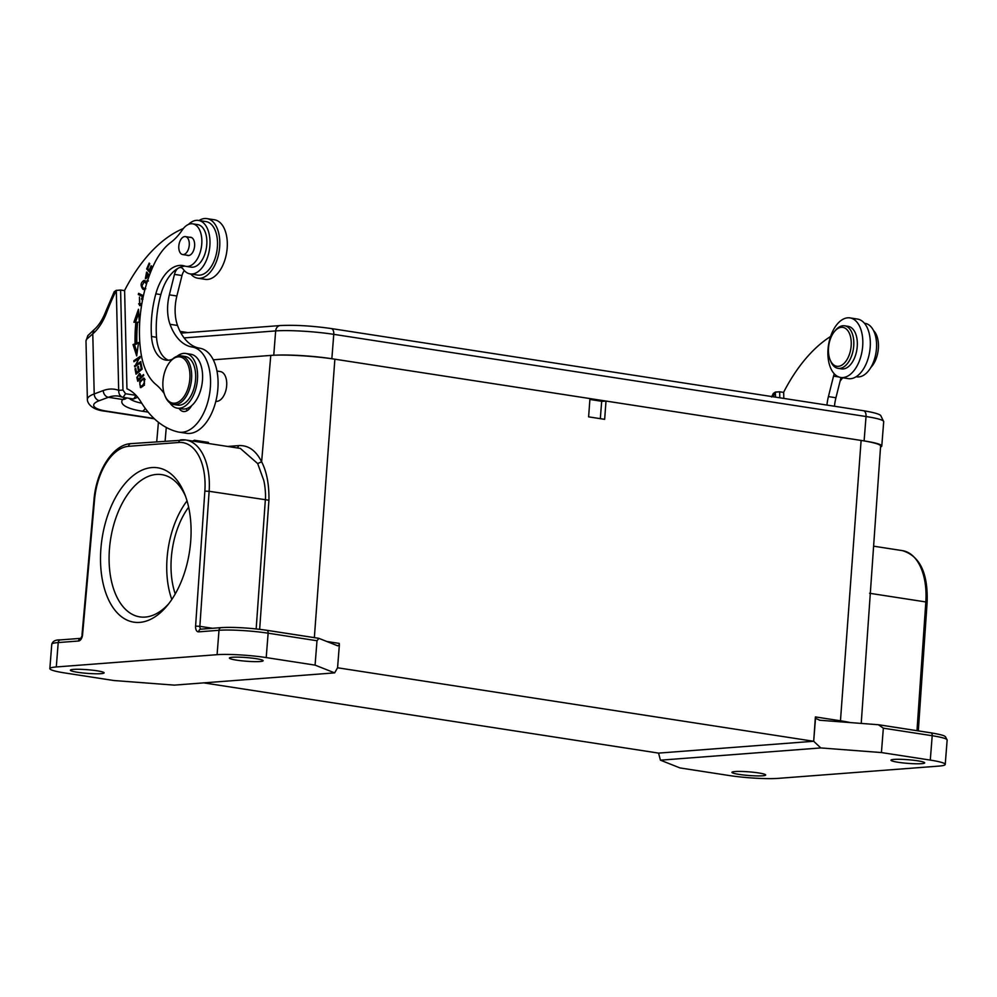 <?xml version="1.0" encoding="UTF-8"?>
<svg xmlns="http://www.w3.org/2000/svg" width="997" height="997" viewBox="0 0 997 997"><rect width="100%" height="100%" fill="white"/><g stroke="black" fill="none" stroke-linecap="round" stroke-linejoin="round"><path stroke-width="1.5" d="M602.113 401.355L589.9 399.461M276.605 355.131A41.824 4.511 4.5 0 1 331.851 358.733L864.112 440.911A41.824 4.511 4.5 0 1 881.784 446.02A41.824 4.511 4.5 0 1 880.538 446.992M849.955 317.893L857.47 319.065A30.147 17.061 98.8 0 1 870.281 341.111A30.147 17.061 98.8 0 1 848.273 378.636L840.758 377.477A30.147 17.061 -81.2 0 0 862.766 339.952A30.147 17.061 -81.2 0 0 849.955 317.893A30.147 17.061 -81.2 0 0 827.946 355.43A30.147 17.061 -81.2 0 0 840.758 377.477M873.484 330.493A21.535 12.188 98.8 0 1 870.904 367.382M842.752 377.788A39.98 22.632 -81.2 0 0 840.06 381.265M843.798 327.602A19.678 11.141 -81.2 0 0 834.464 331.527A19.678 11.141 -81.2 0 0 830.102 359.817A19.678 11.141 -81.2 0 0 835.897 366.061A19.678 11.141 -81.2 0 0 850.553 350.221A19.678 11.141 -81.2 0 0 843.798 327.602M830.102 359.817L830.688 361.263A21.535 12.188 -81.2 0 0 837.019 368.105A21.535 12.188 -81.2 0 0 838.066 368.342A21.535 12.188 -81.2 0 0 853.233 349.847A21.535 12.188 -81.2 0 0 845.668 326.031A21.535 12.188 -81.2 0 0 844.633 325.795A21.535 12.188 -81.2 0 0 835.474 330.319L834.464 331.527M844.633 325.795L848.135 326.331A21.535 12.188 98.8 0 1 849.17 326.58A21.535 12.188 98.8 0 1 856.747 350.396A21.535 12.188 98.8 0 1 841.568 368.89L838.066 368.342M188.819 240.414A9.073 5.135 -81.2 0 0 185.417 236.613A9.073 5.135 -81.2 0 0 180.021 241.087A9.073 5.135 -81.2 0 0 179.261 250.758A9.073 5.135 -81.2 0 0 182.65 254.547A9.073 5.135 -81.2 0 0 188.059 250.085A9.073 5.135 -81.2 0 0 188.819 240.414M177.977 268.343A9.222 5.222 -81.2 0 0 174.475 274.374L169.353 294.838A33.836 19.142 -81.2 0 0 167.596 310.391A33.836 19.142 -81.2 0 0 170.026 324.299A62.923 35.618 -81.2 0 0 192.247 347.043A43.058 24.364 98.8 0 1 209.669 393.379A43.058 24.364 98.8 0 1 179.036 432.137A43.058 24.364 98.8 0 1 177.952 431.938A141.474 80.072 98.8 0 1 140.963 401.928A67.659 38.297 -81.2 0 0 126.943 388.793L124.613 290.65L120.6 290.027L122.967 390.064L125.56 393.728L135.953 395.335M188.495 224.412A27.069 15.316 98.8 0 1 198.44 220.424A27.069 15.316 98.8 0 1 209.993 241.349A27.069 15.316 98.8 0 1 190.178 273.913A27.069 15.316 98.8 0 1 183.149 269.14A9.222 5.222 -81.2 0 0 180.756 267.508A9.222 5.222 -81.2 0 0 179.398 267.607M124.5 290.638A159.931 90.515 98.8 0 1 182.837 228.749A30.757 17.41 -81.2 0 0 183.423 228.45M137.748 381.265L143.73 375.495L143.493 374.548L141.063 376.891L139.53 373.464L136.851 377.414L137.748 381.265M179.086 408.446A15.379 8.699 -81.2 0 0 183.311 411.499A15.379 8.699 -81.2 0 0 191.574 405.729M143.431 295.735L138.62 293.33L138.309 294.514L143.157 296.956M141.088 363.569L140.365 364.167L141.25 368.74L139.169 370.46L138.359 366.335L137.648 366.921L138.446 371.058L136.564 372.604L135.717 368.192L134.994 368.79L136.028 374.187L142.172 369.127L141.088 363.569M136.826 343.167A103.651 58.661 98.8 0 1 137.623 322.156L139.318 322.118L138.471 309.269L133.885 322.23L135.866 322.193A106.716 60.406 -81.2 0 0 135.044 343.815L133.025 344.563L136.689 355.917L138.546 342.532L136.826 343.167L138.433 343.354M142.783 298.776L141.923 297.767L141.474 298.913L142.446 300.433M141.91 303.412L139.879 304.347L139.443 297.081L139.58 305.581L141.624 305.107M150.721 271.907L149.774 270.835L151.718 266.373L151.145 265.738L149.201 270.187L147.693 268.505L149.774 263.744L149.201 263.096L146.659 268.928L150.285 273.004M139.642 381.726L140.403 387.596L143.194 385.976L144.503 383.97L143.742 378.062L139.642 381.726L140.39 381.839M146.945 282.562L143.942 280.456C140.54 282.687 140.228 285.653 143.02 289.354L144.877 289.741M149.774 274.362L147.805 274.487L145.5 277.465L147.244 272.405L146.571 272.094L145.375 278.711L148.167 275.658L149.326 275.546M147.843 279.796L146.895 280.718L148.017 281.104M133.947 361.737L138.87 358.372L134.657 366.846L140.926 362.572L140.789 361.587L135.866 364.952L140.079 356.477L133.81 360.752L133.947 361.737M179.036 432.137L186.551 433.309A43.058 24.364 -81.2 0 0 217.196 394.538A43.058 24.364 -81.2 0 0 199.774 348.215A62.923 35.618 98.8 0 1 177.541 325.458A33.836 19.142 98.8 0 1 175.123 311.55A33.836 19.142 98.8 0 1 176.868 295.997L181.99 275.533A9.222 5.222 98.8 0 1 184.345 270.611M190.178 273.913L197.705 275.085A27.069 15.316 -81.2 0 0 202.453 274.536A27.069 15.316 -81.2 0 0 217.508 242.508A27.069 15.316 -81.2 0 0 205.955 221.583L198.44 220.424M187.311 410.552A15.379 8.699 98.8 0 1 186.103 408.745M141.063 376.891L142.11 377.053M139.306 374.698L140.166 373.937M136.851 377.414L137.711 377.551M137.586 376.878L139.206 374.685L140.353 377.564L141.4 377.738M140.353 377.564L138.209 379.633L139.717 379.869M138.209 379.645L137.561 376.903M138.309 294.514L139.817 294.751L140.004 294.028M143.269 296.483L139.817 294.751M141.225 364.291L140.365 364.167M141.25 368.74L142.122 368.878M139.169 370.46L140.328 370.647M137.648 366.921L138.508 367.058M138.446 371.058L139.617 371.233M136.564 372.604L137.736 372.778M134.994 368.79L135.854 368.927M137.112 352.813L134.533 344.788L133.025 344.563M134.533 344.788L136.539 344.052L135.044 343.815M136.539 344.052A106.716 60.406 98.8 0 1 137.374 322.417L135.866 322.193M135.48 322.193L138.72 313.046M140.34 305.593L138.645 303.861M141.474 298.901L142.97 299.137M139.879 304.347L141.699 304.608M149.201 270.187L149.999 270.312M146.659 268.928L148.192 269.065M150.684 271.994L148.154 269.153M141.225 387.497L140.602 386.412M143.132 379.234L144.428 378.399M144.415 385.278L142.907 385.041L140.826 386.475L142.509 386.674M145.076 379.483L143.705 379.284M140.901 386.462C138.895 384.194 139.692 381.776 143.281 379.221L145.001 379.471M143.281 379.221C145.101 380.007 144.951 381.963 142.845 385.116M144.528 289.579L143.094 287.959M143.742 281.715L145.188 280.718M146.933 282.537L144.204 281.715L146.534 283.908M145.238 288.395L143.406 288.17M143.406 288.145L141.886 286.077L144.204 281.715M146.16 278.475L145.687 277.49M146.509 273.34L147.207 272.555M147.805 274.487L149.313 274.723L148.279 276.294L146.771 276.057M148.403 280.942L146.895 280.718M136.128 365.849L136.589 365.064M139.655 358.496L138.87 358.372M134.508 365.799L135.891 366.011M135.866 364.952L137.15 365.151M139.082 358.409L140.116 357.711M133.81 360.752L135.094 360.951M856.161 376.741L856.759 376.829A27.069 15.316 -81.2 0 0 861.508 376.293A27.069 15.316 -81.2 0 0 876.575 344.264A27.069 15.316 -81.2 0 0 865.022 323.34L864.424 323.24M834.452 406.24A33.836 19.142 98.8 0 1 835.935 397.753L841.007 377.514M834.302 373.85A9.222 5.222 -81.2 0 0 833.542 376.131L828.42 396.594A33.836 19.142 -81.2 0 0 826.937 405.081M783.567 392.382A159.931 90.515 98.8 0 1 830.588 336.475M164.131 393.429A92.272 52.218 98.8 0 0 155.831 384.406A61.515 34.808 -81.2 0 1 141.063 353.499A95.101 53.826 98.8 0 1 153.064 266.361A61.515 34.808 -81.2 0 1 170.861 242.371A61.515 34.808 -81.2 0 0 182.227 230.058A21.535 12.188 -81.2 0 1 192.658 223.827L197.668 224.599A21.535 12.188 98.8 0 1 206.429 247.742A21.535 12.188 98.8 0 1 191.1 267.159L186.09 266.386A21.535 12.188 -81.2 0 0 201.419 246.969A21.535 12.188 -81.2 0 0 192.658 223.827M169.814 402.825A27.679 15.665 -81.2 0 0 177.329 408.172A27.679 15.665 -81.2 0 0 197.032 383.209A27.679 15.665 -81.2 0 0 185.778 353.461A27.679 15.665 -81.2 0 0 176.992 356.303M172.444 359.182A33.836 19.142 98.8 0 1 165.826 360.116A33.836 19.142 98.8 0 1 151.507 336.5A74.8 42.335 98.8 0 1 155.831 293.828A39.98 22.632 98.8 0 1 182.638 265.526A39.98 22.632 98.8 0 1 184.881 266.087A21.535 12.188 -81.2 0 0 186.09 266.386M189.742 237.286A9.222 5.222 98.8 0 1 190.714 237.274A9.222 5.222 98.8 0 1 194.652 244.477A9.222 5.222 98.8 0 1 187.897 255.519A9.222 5.222 98.8 0 1 186.975 255.22M185.13 266.162A39.98 22.632 -81.2 0 0 160.841 294.601A74.8 42.335 -81.2 0 0 156.517 337.285A33.836 19.142 -81.2 0 0 168.381 360.216M185.778 353.461L190.788 354.234A27.679 15.665 98.8 0 1 202.042 383.982A27.679 15.665 98.8 0 1 182.339 408.944L177.329 408.172M206.927 218.617L214.442 219.776A30.147 17.061 98.8 0 1 227.266 241.835A30.147 17.061 98.8 0 1 205.245 279.359L197.73 278.2A30.147 17.061 -81.2 0 0 219.751 240.676A30.147 17.061 -81.2 0 0 206.927 218.617A30.147 17.061 -81.2 0 0 199.039 220.511M190.788 274.013A30.147 17.061 -81.2 0 0 197.73 278.2M120.6 290.027L116.313 290.389A161.776 91.562 -81.2 0 0 106.629 312.597A47.37 26.807 98.8 0 1 92.783 333.845L86.652 339.267L87.848 335.765M783.816 398.414L783.679 392.407L779.666 391.784L775.379 392.145L775.492 397.13M779.666 391.871L779.804 397.803M779.666 391.784L775.367 392.07L773.261 393.479M116.3 290.314L114.206 291.722M775.367 392.07L775.379 392.145A161.776 91.562 -81.2 0 0 773.124 396.769M120.6 290.115L116.313 290.389L118.68 390.338C118.655 394.089 120.114 396.432 123.08 397.367L133.598 398.999L137.673 397.23M122.98 390.076L118.693 390.338A64.593 36.553 98.8 0 0 103.252 390.562A6.156 4.835 69.6 0 0 108.411 397.292A58.437 33.075 98.8 0 1 118.668 396.133L122.045 397.068M122.12 397.08L123.08 397.367L125.56 393.728M136.091 395.36L133.598 398.999M125.485 397.741L122.643 399.485A49.214 12.213 178.6 0 0 142.496 411.25L148.167 412.122M162.972 381.053A23.38 13.223 -81.2 0 0 164.841 395.435A23.38 13.223 -81.2 0 0 183.236 397.641A23.38 13.223 -81.2 0 0 188.234 365.288A23.38 13.223 -81.2 0 0 170.026 361.836A23.38 13.223 -81.2 0 0 162.972 381.053M170.026 361.836L170.686 361.039A24.601 13.921 98.8 0 1 181.167 355.867A24.601 13.921 98.8 0 1 191.549 379.097A24.601 13.921 98.8 0 1 173.652 404.495A24.601 13.921 98.8 0 1 165.228 396.407L164.841 395.435M173.652 404.495L177.665 405.118A24.601 13.921 -81.2 0 0 195.549 379.72A24.601 13.921 -81.2 0 0 185.168 356.477L181.167 355.867M215.813 401.355A15.067 8.524 -81.2 0 0 222.119 398.177A15.067 8.524 -81.2 0 0 226.668 385.789A15.067 8.524 -81.2 0 0 225.459 376.505A15.067 8.524 -81.2 0 0 220.3 371.557L216.96 371.034M894.047 759.402A16.912 1.832 -175.5 0 0 890.969 760.2A16.912 1.832 -175.5 0 0 902.671 762.879A16.912 1.832 -175.5 0 0 921.614 763.665A16.912 1.832 -175.5 0 0 924.693 762.855A16.912 1.832 -175.5 0 0 913.003 760.188A16.912 1.832 -175.5 0 0 894.047 759.402M181.579 439.814A55.358 31.331 98.8 0 1 185.704 439.976L240.327 448.413L257.675 463.568L261.625 461.785L270.773 355.418A46.136 4.985 -175.5 0 1 334.867 359.194L589.962 398.576L588.616 416.858L604.656 419.338L606.002 401.056L601.677 401.38L600.319 418.665M735.026 771.541A16.912 1.832 -175.5 0 0 731.948 772.339A16.912 1.832 -175.5 0 0 743.65 775.005A16.912 1.832 -175.5 0 0 762.593 775.803A16.912 1.832 -175.5 0 0 765.684 774.993A16.912 1.832 -175.5 0 0 753.981 772.326A16.912 1.832 -175.5 0 0 735.026 771.541M203.687 682.87L658.568 753.109L660.438 760.175L680.004 767.939L728.869 775.479A35.369 3.826 4.5 0 0 777.996 778.383L938.788 766.107A35.369 3.826 4.5 0 0 945.231 764.437A35.369 3.826 4.5 0 0 930.288 760.1L881.423 752.561L883.342 728.171L878.369 724.732L819.322 720.208M879.055 724.807L878.369 724.732M658.568 753.109L813.602 741.269L337.559 667.778M259.656 629.319L268.928 500.232C269.202 484.629 266.772 471.818 261.625 461.785C255.955 450.532 248.353 445.136 238.819 445.597L227.652 446.444M192.683 441.048L194.403 440.238L208.435 442.394L208.348 443.466M194.315 441.297L194.403 440.238M73.466 669.398A16.912 1.832 -175.5 0 0 70.388 670.196A16.912 1.832 -175.5 0 0 82.078 672.875A16.912 1.832 -175.5 0 0 101.033 673.66A16.912 1.832 -175.5 0 0 104.112 672.85A16.912 1.832 -175.5 0 0 92.409 670.183A16.912 1.832 -175.5 0 0 73.466 669.398M232.488 657.26A16.912 1.832 -175.5 0 0 229.397 658.057A16.912 1.832 -175.5 0 0 241.1 660.737A16.912 1.832 -175.5 0 0 260.055 661.522A16.912 1.832 -175.5 0 0 263.133 660.712A16.912 1.832 -175.5 0 0 251.431 658.045A16.912 1.832 -175.5 0 0 232.488 657.26M64.793 672.95A35.369 3.826 4.5 0 1 49.85 668.626A35.369 3.826 4.5 0 1 56.293 666.956L217.084 654.68A35.369 3.826 4.5 0 1 266.211 657.584L315.077 665.124L334.643 672.875L174.288 685.126L113.658 680.502L64.793 672.95M315.077 665.124L316.996 640.735L268.131 633.195L266.211 657.584M190.676 541.558A78.115 44.217 98.8 0 1 167.122 605.752A78.115 44.217 98.8 0 1 106.268 594.237A78.115 44.217 98.8 0 1 122.955 486.1A78.115 44.217 98.8 0 1 184.457 493.478A78.115 44.217 98.8 0 1 190.676 541.558M334.643 672.875L337.572 667.753L339.366 644.822A3.078 1.745 98.8 0 1 339.267 643.414L326.829 641.495M339.366 644.822L337.771 645.832L318.704 638.279M318.928 638.354L316.996 640.735M257.675 463.568L263.657 480.08C264.878 484.143 265.975 494.699 265.339 499.983L256.167 628.92M270.773 355.418L213.271 359.805M861.221 723.423L880.6 446.083A46.136 4.985 -175.5 0 0 861.109 440.437L606.002 401.056M819.958 720.27L815.496 718.339L813.689 741.269L820.793 747.937L881.423 752.561M813.689 741.269L815.396 716.918A3.078 1.745 -81.2 0 0 815.496 718.339M660.438 760.175L820.793 747.937M185.43 495.983A71.971 40.727 -81.2 0 0 161.801 474.634A71.971 40.727 -81.2 0 0 110.555 539.539A71.971 40.727 -81.2 0 0 139.829 616.881A71.971 40.727 -81.2 0 0 168.805 603.659M171.82 599.471A71.971 40.727 98.8 0 1 187.037 500.88M188.645 507.186A64.593 36.553 -81.2 0 0 175.248 593.938M273.751 355.231L275.658 330.917L184.109 337.908M330.717 328.512A6.156 3.477 98.8 0 1 331.178 328.536A6.156 3.477 98.8 0 1 333.771 334.344L331.851 358.733M333.771 334.344A41.824 4.511 -175.5 0 0 275.671 330.917A6.156 5.022 -94.4 0 1 280.207 325.558C294.962 324.835 311.949 325.832 331.178 328.536L863.439 410.714A6.156 3.477 -81.2 0 1 866.032 416.522L333.771 334.344M881.784 446.02L883.703 421.631A41.824 4.511 -175.5 0 0 866.032 416.522L864.112 440.911M177.541 325.458L170.026 324.299M192.247 347.043L199.774 348.215M176.868 295.997L169.353 294.838M181.99 275.533L174.475 274.374M144.926 280.606L143.942 280.456M833.542 376.131L838.726 376.928M828.42 396.594L835.935 397.753M155.831 293.828L160.841 294.601M156.517 337.285L151.507 336.5M86.652 339.267A36.901 9.16 178.6 0 0 85.991 341.061L87.375 399.436A36.901 9.16 -1.4 0 1 94.204 393.927A6.156 4.835 69.6 0 0 99.351 400.657L108.411 397.292L122.643 399.485A6.156 5.845 -143.5 0 0 126.769 397.94M93.88 329.995L92.783 333.845L94.204 393.927L103.252 390.562M106.629 312.597A6.156 1.77 -159.3 0 1 105.881 311.201L114.244 291.635M129.199 398.314A43.058 10.693 178.6 0 0 141.773 403.224M145.126 408.209A6.156 3.477 98.8 0 1 142.496 411.25M154.061 418.466L106.592 411.138A30.757 7.64 -1.4 0 1 99.351 400.657M87.375 399.436C87.213 402.29 90.565 409.854 105.52 411.263A6.156 3.477 -81.2 0 0 106.592 411.138M927.123 602.35L925.827 601.951A55.358 31.331 -81.2 0 0 902.397 550.631C919.895 555.965 928.132 573.213 927.123 602.35L918.312 730.863M916.991 730.664L925.827 601.951L869.608 593.277M930.288 760.1L932.207 735.724L883.342 728.171M945.231 764.437L947.15 740.048A35.369 3.826 -175.5 0 0 932.207 735.724A3.078 1.745 -81.2 0 0 930.911 732.82A3.078 1.745 -81.2 0 0 930.687 732.807L879.84 724.956M268.928 500.232L209.133 491.297L199.861 626.328L212.535 628.284M80.832 638.329L82.564 634.753L94.565 499.522A52.28 29.586 98.8 0 1 128.613 446.307L178.824 442.481A52.28 29.586 98.8 0 1 204.859 491.097L195.586 626.128L199.861 626.328A3.078 1.745 -81.2 0 0 201.07 629.157M82.564 634.753A6.156 3.477 -81.2 0 1 78.564 641.009A3.078 2.517 -94.4 0 1 80.632 638.354L60.481 639.887A3.078 2.517 85.6 0 0 58.212 642.567L56.293 666.956M94.565 499.522L94.005 499.634C96.248 471.12 112.823 444.537 130.881 443.628A3.078 2.517 85.6 0 0 128.613 446.307M131.355 443.653A3.078 2.517 85.6 0 0 130.881 443.628L185.704 439.976A55.358 31.331 98.8 0 1 209.133 491.297L204.859 491.097M237.398 447.952L238.819 445.597M178.824 442.481A3.078 2.517 -94.4 0 1 181.105 439.802M201.394 629.182A3.078 2.517 85.6 0 0 198.652 631.849A6.156 3.477 -81.2 0 1 195.586 626.128M78.564 641.009L58.212 642.567A35.369 3.826 -175.5 0 0 51.769 644.236C52.691 641.146 55.595 639.7 60.481 639.887A3.078 2.517 85.6 0 1 60.954 639.912M217.084 654.68L219.004 630.291A3.078 2.517 -94.4 0 1 221.272 627.612C234.382 626.976 249.574 627.873 266.835 630.291A3.078 1.745 98.8 0 1 268.131 633.195A35.369 3.826 -175.5 0 0 219.004 630.291L198.652 631.849M221.745 627.636A32.29 3.49 -175.5 0 1 266.61 630.278A3.078 1.745 98.8 0 1 266.835 630.291L318.442 638.254M267.059 630.353L318.355 638.267M334.867 359.194L314.354 637.619M166.275 427.451L165.116 441.023M840.483 721.84A3.078 1.745 98.8 0 1 840.459 720.794L861.109 440.437M815.396 716.918L840.459 720.794A48.604 5.247 4.5 0 1 850.516 722.601M181.018 333.123L280.207 325.558M883.703 421.631L880.687 415.462C880.177 415.088 879.067 413.319 863.439 410.714M185.417 236.613L191.623 237.573M182.65 254.547L188.857 255.506M140.714 374.909L139.206 374.685M145.811 288.781L144.303 288.544M145.5 277.465L146.995 277.689M146.434 273.328L147.942 273.564M180.108 331.403L187.86 332.599M87.786 335.702L85.991 341.061M93.843 329.907L87.861 335.59M771.603 397.018L773.311 393.391M105.881 311.201C102.591 319.638 98.566 325.882 93.805 329.932M154.423 418.815L105.52 411.263M225.858 377.477L225.459 376.505M222.78 397.367L222.119 398.177M873.609 546.182L902.397 550.631M879.379 724.856L930.911 732.82C946.714 735.537 944.234 736.397 945.405 736.646L947.15 740.048M82.003 634.865L94.005 499.634M49.85 668.626L51.769 644.236M200.92 629.169L221.272 627.612M158.423 422.254L156.728 441.659"/></g></svg>
